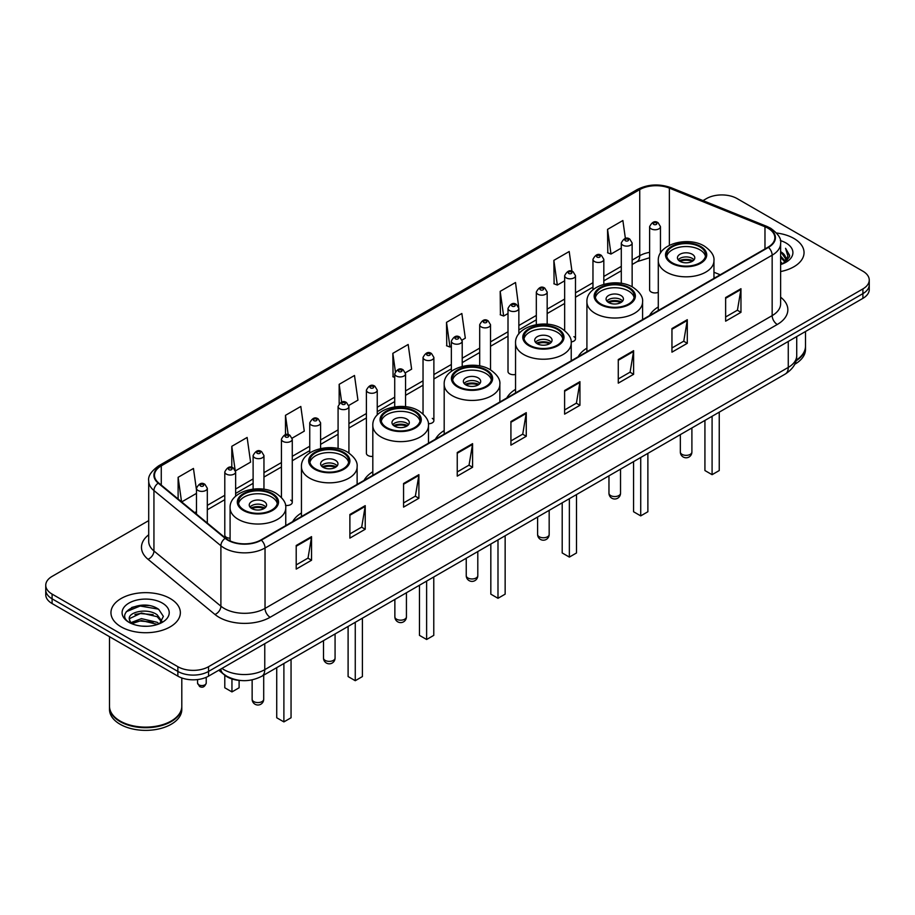 <?xml version="1.0" encoding="UTF-8"?>
<svg xmlns="http://www.w3.org/2000/svg" width="915" height="915" viewBox="0 0 915 915"><rect width="100%" height="100%" fill="white"/><g stroke="black" fill="none" stroke-linecap="round" stroke-linejoin="round"><path stroke-width="1.37" d="M301.447 512.96A38.316 22.12 0 0 0 292.686 521.607M372.817 471.751A38.316 22.12 0 0 0 364.056 480.398M444.187 430.553A38.316 22.12 0 0 0 435.426 439.2M515.545 389.344A38.316 22.12 0 0 0 506.784 397.991M586.915 348.146A38.316 22.12 0 0 0 578.154 356.793M658.285 306.948A38.316 22.12 0 0 0 649.524 315.584M518.851 333.895L518.851 308.389A5.421 3.134 180 0 1 515.5 311.283A5.421 3.134 180 0 1 509.598 310.608A5.421 3.134 180 0 1 508.008 308.389L508.008 371.559A5.421 3.134 0 0 0 509.598 373.766A5.421 3.134 0 0 0 515.545 374.441M377.243 414.975L377.243 390.145A5.421 3.134 180 0 1 373.892 393.038A5.421 3.134 180 0 1 367.99 392.363A5.421 3.134 180 0 1 366.4 390.145L366.4 453.314A5.421 3.134 0 0 0 367.99 455.521A5.421 3.134 0 0 0 372.817 456.391M235.635 496.273L235.635 471.911A5.421 3.134 180 0 1 232.284 474.794A5.421 3.134 180 0 1 226.382 474.119A5.421 3.134 180 0 1 224.793 471.911L224.793 535.069A5.421 3.134 0 0 0 226.382 537.277A5.421 3.134 0 0 0 230.088 538.203M660.458 253.123L660.458 226.634A5.421 3.134 180 0 1 657.107 229.528A5.421 3.134 180 0 1 651.206 228.853A5.421 3.134 180 0 1 649.616 226.634L649.616 289.803A5.421 3.134 0 0 0 651.206 292.011A5.421 3.134 0 0 0 658.285 292.308M715.095 277.737L713.952 277.268M571.166 341.924A5.421 3.134 0 0 0 575.489 338.847A5.421 3.134 0 0 0 573.899 336.64M428.369 423.737A5.421 3.134 0 0 0 433.882 420.614A5.421 3.134 0 0 0 432.292 418.395M285.514 505.4A5.421 3.134 0 0 0 292.274 502.369A5.421 3.134 0 0 0 290.684 500.15M241.022 680.52A21.686 12.524 180 0 1 224.77 675.213L218.754 670.249M148.55 605.524A28.914 16.699 0 0 0 131.623 607.537M148.71 520.612L52.098 576.393A21.686 12.524 0 0 0 45.75 585.245L45.75 594.693A21.686 12.524 0 0 0 52.098 603.545L177.865 676.151A21.686 12.524 0 0 0 208.54 676.151L862.902 298.359A21.686 12.524 0 0 0 869.25 289.506L869.25 284.782A21.686 12.524 0 0 1 862.902 293.635A21.686 12.524 0 0 0 869.25 284.782L869.25 280.059A21.686 12.524 0 0 0 862.902 271.206L737.135 198.601A21.686 12.524 0 0 0 706.46 198.601L703.006 200.591M45.75 585.245A21.686 12.524 0 0 0 52.098 594.098L177.865 666.703A21.686 12.524 0 0 0 208.54 666.703L208.54 671.427L862.902 293.635L208.54 671.427A21.686 12.524 0 0 1 177.865 671.427A21.686 12.524 0 0 0 208.54 671.427L208.54 676.151M52.098 594.098L52.098 598.822L177.865 671.427L52.098 598.822A21.686 12.524 0 0 1 45.75 589.969A21.686 12.524 0 0 0 52.098 598.822L52.098 603.545M793.888 238.438A34.701 20.038 0 0 0 776.549 233.016A34.701 20.038 0 0 1 793.888 238.438A34.701 20.038 0 0 1 804.045 252.609A34.701 20.038 0 0 0 793.888 238.438M170.19 598.524A34.701 20.038 0 0 0 132.378 594.178A34.701 20.038 0 0 0 110.955 612.695A34.701 20.038 0 0 0 121.112 626.855A34.701 20.038 0 0 0 158.936 631.201A34.701 20.038 0 0 0 180.358 612.695A34.701 20.038 0 0 0 170.19 598.524A34.701 20.038 0 0 0 132.378 594.178A34.701 20.038 0 0 0 110.955 612.695A34.701 20.038 0 0 0 121.112 626.855A34.701 20.038 0 0 0 158.936 631.201A34.701 20.038 0 0 0 180.358 612.695A34.701 20.038 0 0 0 170.19 598.524M768.062 228.258A23.138 13.359 180 0 1 774.845 237.706A23.138 13.359 180 0 1 768.062 247.153L260.935 539.942A23.138 13.359 180 0 1 225.628 538.157L158.672 482.948A23.138 13.359 180 0 1 154.486 475.285A23.138 13.359 180 0 1 161.269 465.849L639.734 189.599A23.138 13.359 180 0 1 669.357 188.113L764.974 226.76A23.138 13.359 180 0 1 768.062 228.258M768.474 228.018A23.71 13.691 0 0 0 765.306 226.485L669.688 187.838A23.71 13.691 0 0 0 639.322 189.371L160.857 465.609A23.71 13.691 0 0 0 158.203 483.143L225.147 538.34A23.71 13.691 0 0 0 261.347 540.17L768.474 247.382A23.71 13.691 0 0 0 768.474 228.018M296.208 545.489L296.208 569.096L311.546 560.243L311.546 536.636L296.208 545.489M296.208 564.91L308.023 558.093L311.489 537.414A5.787 3.34 -120 0 0 311.546 536.636M307.92 558.15L311.546 560.243M349.885 514.493L349.885 538.112L365.222 529.259L365.222 505.64L349.885 514.493M349.885 533.914L361.7 527.097L365.165 506.43A5.787 3.34 -120 0 0 365.222 505.64M361.597 527.154L365.222 529.259M403.561 483.509L403.561 507.116L418.898 498.263L418.898 474.656L403.561 483.509M403.561 502.93L415.376 496.113L418.841 475.434A5.787 3.34 -120 0 0 418.898 474.656M415.273 496.17L418.898 498.263M457.248 452.513L457.248 476.132L472.586 467.268L472.586 443.661L457.248 452.513M457.248 471.934L469.052 465.117L472.517 444.45A5.787 3.34 -120 0 0 472.586 443.661M468.949 465.175L472.586 467.268M725.629 297.558L725.629 321.176L740.967 312.324L740.967 288.705L725.629 297.558M725.629 316.979L737.444 310.162L740.91 289.495A5.787 3.34 -120 0 0 740.967 288.705M737.341 310.219L740.967 312.324M671.953 328.554L671.953 352.161L687.291 343.308L687.291 319.701L671.953 328.554M671.953 347.975L683.768 341.158L687.234 320.479A5.787 3.34 -120 0 0 687.291 319.701M683.665 341.215L687.291 343.308M618.277 359.538L618.277 383.156L633.615 374.304L633.615 350.685L618.277 359.538M618.277 378.97L630.092 372.142L633.557 351.474A5.787 3.34 -120 0 0 633.615 350.685M629.989 372.211L633.615 374.304M564.601 390.533L564.601 414.14L579.938 405.288L579.938 381.681L564.601 390.533M564.601 409.954L576.416 403.138L579.87 382.459A5.787 3.34 -120 0 0 579.938 381.681M576.313 403.195L579.938 405.288M510.925 421.529L510.925 445.136L526.262 436.283L526.262 412.665L510.925 421.529M510.925 440.95L522.74 434.122L526.194 413.454A5.787 3.34 -120 0 0 526.262 412.665M522.637 434.19L526.262 436.283M780.621 271.561A34.701 20.038 0 0 0 804.045 252.609A34.701 20.038 0 0 1 780.621 271.561M208.54 666.703L862.902 288.911A21.686 12.524 0 0 0 869.25 280.059M292.148 438.148L304.272 431.148L300.806 406.466L285.48 415.33L285.48 434.694M235.498 470.848L250.596 462.132L247.13 437.462L231.792 446.314L231.792 467.439M196.473 489.925L193.454 468.457L178.116 477.31L178.116 498.984M462.075 340.037L465.312 338.173L461.846 313.502L446.509 322.354L446.76 345.824M518.713 307.337L515.522 282.506L500.185 291.359L500.436 314.829M571.978 271.309L569.199 251.522L553.861 260.375L554.113 283.844M625.391 238.46L622.875 220.526L607.549 229.379L607.789 252.849M348.787 405.448L357.948 400.152L354.494 375.482L339.156 384.334L339.156 403.664M405.425 372.737L411.624 369.157L408.17 344.486L392.832 353.35L393.073 376.808M394.72 377.426L392.832 376.717M392.832 353.35L395.383 371.524M446.509 322.354L449.974 347.025L451.358 346.225M449.974 347.025L446.509 345.733M500.185 291.359L503.65 316.03L508.008 313.525M503.65 316.03L500.185 314.737M553.861 260.375L557.327 285.045L564.647 280.814M557.327 285.045L553.861 283.753M607.549 229.379L611.003 254.05L621.296 248.114M611.003 254.05L607.549 252.757M339.156 384.334L341.65 402.108M285.48 415.33L288.191 434.682M231.792 446.314L235.098 469.841M181.685 501.923L196.473 493.379M178.116 477.31L181.559 501.82M796.187 360.155A36.154 20.873 0 0 0 805.497 346.179L805.497 331.505M796.004 360.853A36.154 20.873 0 0 0 805.497 346.762A36.154 20.873 0 0 0 805.486 346.465M794.678 364.307A36.154 20.873 0 0 0 805.497 349.416L805.497 346.762M780.621 261.999L782.897 263.749M780.621 263.474L781.696 264.206M780.621 256.097L785.127 260.969M780.621 257.572L784.75 261.667M782.988 263.714A16.344 9.436 0 0 0 785.688 258.51A16.344 9.436 0 0 0 780.895 251.842L785.676 258.865M780.621 264.561A23.573 13.611 0 0 0 786.008 262.239A23.573 13.611 0 0 0 786.008 242.99A23.573 13.611 0 0 0 780.358 240.576M784.578 262.994L789.439 256.783L789.599 255.319L785.55 248.297L787.918 256.154L783.251 263.6M785.55 248.297L789.599 255.605M699.918 246.878A19.524 11.266 0 0 0 678.644 244.442A19.524 11.266 0 0 0 666.6 254.85A19.524 11.266 0 0 0 672.319 262.822A19.524 11.266 0 0 0 693.593 265.258A19.524 11.266 0 0 0 705.637 254.85A19.524 11.266 0 0 0 699.918 246.878M705.465 256.326A19.524 11.266 0 0 0 699.918 249.829A19.524 11.266 0 0 0 679.845 247.13A19.524 11.266 0 0 0 666.761 256.326M704.927 420.42L704.927 470.55L712.087 474.679L719.247 470.55L719.247 412.162M712.087 474.679L712.087 416.291M692.255 254.267A8.681 5.01 0 0 0 682.796 253.181A8.681 5.01 0 0 0 677.443 257.801A8.681 5.01 0 0 0 679.982 261.347A8.681 5.01 0 0 0 689.441 262.433A8.681 5.01 0 0 0 694.794 257.801A8.681 5.01 0 0 0 692.255 254.267M694.016 259.871A8.681 5.01 0 0 0 692.255 258.396A8.681 5.01 0 0 0 678.209 259.871M679.113 260.752A11.563 6.679 180 0 1 692.621 260.546L692.621 261.118M680.062 261.393A10.122 5.845 180 0 1 691.58 261.141L692.621 260.546M691.408 261.77L691.58 261.141M628.559 288.088A19.524 11.266 0 0 0 607.286 285.64A19.524 11.266 0 0 0 595.23 296.06A19.524 11.266 0 0 0 600.949 304.02A19.524 11.266 0 0 0 622.223 306.468A19.524 11.266 0 0 0 634.267 296.06A19.524 11.266 0 0 0 628.559 288.088M634.106 297.535A19.524 11.266 0 0 0 628.559 291.039A19.524 11.266 0 0 0 608.475 288.339A19.524 11.266 0 0 0 595.402 297.535M633.569 461.629L633.569 511.748L640.717 515.888L647.877 511.748L647.877 453.36M640.717 515.888L640.717 457.5M620.885 295.465A8.681 5.01 0 0 0 611.426 294.378A8.681 5.01 0 0 0 606.073 299.011A8.681 5.01 0 0 0 608.612 302.545A8.681 5.01 0 0 0 618.071 303.631A8.681 5.01 0 0 0 623.424 299.011A8.681 5.01 0 0 0 620.885 295.465M622.658 301.069A8.681 5.01 0 0 0 620.885 299.594A8.681 5.01 0 0 0 606.851 301.069M607.743 301.961A11.563 6.679 180 0 1 621.251 301.744L621.251 302.327M608.692 302.591A10.122 5.845 180 0 1 620.21 302.35L621.251 301.744M620.038 302.979L620.21 302.35M557.189 329.286A19.524 11.266 0 0 0 535.916 326.849A19.524 11.266 0 0 0 523.86 337.258A19.524 11.266 0 0 0 529.579 345.229A19.524 11.266 0 0 0 550.853 347.666A19.524 11.266 0 0 0 562.908 337.258A19.524 11.266 0 0 0 557.189 329.286M562.736 338.733A19.524 11.266 0 0 0 557.189 332.237A19.524 11.266 0 0 0 537.116 329.537A19.524 11.266 0 0 0 524.032 338.733M562.199 502.827L562.199 552.957L569.359 557.086L576.507 552.957L576.507 494.569M569.359 557.086L569.359 498.698M549.515 336.663A8.681 5.01 0 0 0 540.067 335.588A8.681 5.01 0 0 0 534.715 340.208A8.681 5.01 0 0 0 537.254 343.754A8.681 5.01 0 0 0 546.701 344.841A8.681 5.01 0 0 0 552.065 340.208A8.681 5.01 0 0 0 549.515 336.663M551.288 342.279A8.681 5.01 0 0 0 549.515 340.803A8.681 5.01 0 0 0 535.481 342.279M536.373 343.159A11.563 6.679 180 0 1 549.881 342.953L549.881 343.525M537.322 343.788A10.122 5.845 180 0 1 548.84 343.548L549.881 342.953M548.668 344.177L548.84 343.548M485.819 370.495A19.524 11.266 0 0 0 464.546 368.047A19.524 11.266 0 0 0 452.502 378.455A19.524 11.266 0 0 0 458.221 386.427A19.524 11.266 0 0 0 479.494 388.875A19.524 11.266 0 0 0 491.538 378.455A19.524 11.266 0 0 0 485.819 370.495M491.366 379.942A19.524 11.266 0 0 0 485.819 373.446A19.524 11.266 0 0 0 465.746 370.735A19.524 11.266 0 0 0 452.662 379.942M490.829 544.036L490.829 594.155L497.989 598.296L505.149 594.155L505.149 535.767M497.989 598.296L497.989 539.896M478.156 377.872A8.681 5.01 0 0 0 468.697 376.786A8.681 5.01 0 0 0 463.345 381.418A8.681 5.01 0 0 0 465.884 384.952A8.681 5.01 0 0 0 475.343 386.038A8.681 5.01 0 0 0 480.695 381.418A8.681 5.01 0 0 0 478.156 377.872M479.918 383.476A8.681 5.01 0 0 0 478.156 382.001A8.681 5.01 0 0 0 464.111 383.476M465.014 384.369A11.563 6.679 180 0 1 478.522 384.151L478.522 384.735M465.964 384.998A10.122 5.845 180 0 1 477.481 384.757L478.522 384.151M477.31 385.387L477.481 384.757M414.461 411.693A19.524 11.266 0 0 0 393.187 409.257A19.524 11.266 0 0 0 381.132 419.665A19.524 11.266 0 0 0 386.851 427.637A19.524 11.266 0 0 0 408.124 430.073A19.524 11.266 0 0 0 420.168 419.665A19.524 11.266 0 0 0 414.461 411.693M420.008 421.14A19.524 11.266 0 0 0 414.461 414.644A19.524 11.266 0 0 0 394.376 411.944A19.524 11.266 0 0 0 381.303 421.14M419.47 585.234L419.47 635.365L426.619 639.494L433.779 635.365L433.779 576.976M426.619 639.494L426.619 581.105M406.786 419.07A8.681 5.01 0 0 0 397.327 417.983A8.681 5.01 0 0 0 391.975 422.616A8.681 5.01 0 0 0 394.514 426.161A8.681 5.01 0 0 0 403.973 427.248A8.681 5.01 0 0 0 409.325 422.616A8.681 5.01 0 0 0 406.786 419.07M408.559 424.686A8.681 5.01 0 0 0 406.786 423.21A8.681 5.01 0 0 0 392.752 424.686M393.644 425.567A11.563 6.679 180 0 1 407.152 425.361L407.152 425.933M394.594 426.196A10.122 5.845 180 0 1 406.111 425.955L407.152 425.361M405.94 426.584L406.111 425.955M343.091 452.902A19.524 11.266 0 0 0 321.817 450.454A19.524 11.266 0 0 0 309.762 460.863A19.524 11.266 0 0 0 315.481 468.835A19.524 11.266 0 0 0 336.754 471.282A19.524 11.266 0 0 0 348.809 460.863A19.524 11.266 0 0 0 343.091 452.902M348.638 462.338A19.524 11.266 0 0 0 343.091 455.853A19.524 11.266 0 0 0 323.018 453.142A19.524 11.266 0 0 0 309.933 462.338M348.1 626.443L348.1 676.562L355.26 680.703L362.409 676.562L362.409 618.174M355.26 680.703L355.26 622.303M335.416 460.279A8.681 5.01 0 0 0 325.969 459.193A8.681 5.01 0 0 0 320.616 463.813A8.681 5.01 0 0 0 323.155 467.359A8.681 5.01 0 0 0 332.603 468.446A8.681 5.01 0 0 0 337.967 463.813A8.681 5.01 0 0 0 335.416 460.279M337.189 465.884A8.681 5.01 0 0 0 335.416 464.408A8.681 5.01 0 0 0 321.382 465.884M322.274 466.764A11.563 6.679 180 0 1 335.782 466.559L335.782 467.13M323.224 467.405A10.122 5.845 180 0 1 334.741 467.165L335.782 466.559M334.57 467.794L334.741 467.165M271.721 494.1A19.524 11.266 0 0 0 250.447 491.652A19.524 11.266 0 0 0 238.403 502.072A19.524 11.266 0 0 0 244.122 510.044A19.524 11.266 0 0 0 265.384 512.48A19.524 11.266 0 0 0 277.439 502.072A19.524 11.266 0 0 0 271.721 494.1M277.268 503.547A19.524 11.266 0 0 0 271.721 497.051A19.524 11.266 0 0 0 251.648 494.352A19.524 11.266 0 0 0 238.563 503.547M276.73 667.641L276.73 717.772L283.89 721.901L291.05 717.772L291.05 659.372M283.89 721.901L283.89 663.512M224.793 675.224L224.793 687.783L231.953 691.912L239.112 687.783L239.112 680.394M231.953 691.912L231.953 678.953M264.058 501.477A8.681 5.01 0 0 0 254.599 500.391A8.681 5.01 0 0 0 249.246 505.023A8.681 5.01 0 0 0 251.785 508.568A8.681 5.01 0 0 0 261.244 509.644A8.681 5.01 0 0 0 266.597 505.023A8.681 5.01 0 0 0 264.058 501.477M265.819 507.093A8.681 5.01 0 0 0 264.058 505.606A8.681 5.01 0 0 0 250.012 507.093M250.916 507.974A11.563 6.679 180 0 1 264.424 507.756L264.424 508.34M251.854 508.603A10.122 5.845 180 0 1 263.371 508.363L264.424 507.756M263.211 508.992L263.371 508.363M171.094 721.089A35.788 20.656 0 0 1 170.956 721.157A35.788 20.656 0 0 1 120.345 721.157L120.094 721.02A36.154 20.873 0 0 0 171.219 721.009A36.154 20.873 0 0 0 181.799 706.254L181.799 677.946M109.514 706.552A36.154 20.873 0 0 0 109.503 706.849A36.154 20.873 0 0 0 120.094 721.603A36.154 20.873 0 0 0 159.484 726.133A36.154 20.873 0 0 0 181.799 706.849A36.154 20.873 0 0 0 181.799 706.552M109.503 706.849L109.503 709.502A36.154 20.873 0 0 0 120.094 724.257A36.154 20.873 0 0 0 159.484 728.786A36.154 20.873 0 0 0 181.799 709.502L181.799 706.849M141.711 626.112L147.212 626.272M130.902 622.658L141.425 618.632L157.208 622.326L159.13 623.858M131.863 623.664L141.425 620.507L157.563 624.442M131.062 623.378L129.37 619.421A16.344 9.436 0 0 0 132.012 623.79M161.909 621.319L157.208 614.834C147.406 607.514 127.219 612.032 129.37 619.421L129.312 618.7M129.415 619.649L129.873 618.437L141.425 613.016L157.208 616.71L161.532 621.8M159.679 623.63L163.373 616.378L158.707 609.344C142.168 597.449 112.774 613.119 129.747 622.726L130.582 623.241M162.321 603.065A23.573 13.611 0 0 0 128.992 603.065A23.573 13.611 0 0 0 128.992 622.314A23.573 13.611 0 0 0 162.321 622.314A23.573 13.611 0 0 0 162.321 603.065M109.503 636.691L109.503 706.254A36.154 20.873 0 0 0 120.094 721.009A36.154 20.873 0 0 0 120.094 721.02L120.345 721.157M126.293 611.7L140.144 606.027L158.386 609.127M134.94 614.468L140.144 613.519L153.16 614.64M134.94 621.96L140.144 621.022L153.16 622.131M221.933 668.419A28.914 16.699 0 0 0 223.878 669.654A28.914 16.699 0 0 0 264.767 669.654L788.261 367.418A28.914 16.699 0 0 0 796.725 355.615C796.942 362.798 793.122 368.939 785.264 374.041L261.77 676.276A14.457 8.349 60 0 0 264.767 669.654L264.767 643.68M788.261 341.455L788.261 367.418A14.457 8.349 60 0 1 785.264 374.041M220.755 669.094A14.457 9.676 129.5 0 0 223.283 673.795L218.891 670.18M862.902 298.359L862.902 288.911M177.865 676.151L177.865 666.703M780.621 297.203A36.154 20.873 180 0 1 777.27 324.482L270.142 617.27A7.229 4.175 60 0 1 265.03 608.418L772.157 315.629A28.914 16.699 0 0 0 780.621 303.814L780.621 243.367A28.914 16.699 180 0 1 772.157 255.182A7.229 4.175 -120 0 0 768.474 247.382M270.142 617.27A36.154 20.873 180 0 1 219.017 617.27A36.154 20.873 180 0 1 214.968 614.48L148.013 559.282A36.154 20.873 180 0 1 148.71 534.783M224.129 608.418A28.914 16.699 0 0 0 265.03 608.418L265.03 547.971A28.914 16.699 180 0 1 220.892 545.74L153.937 490.531A28.914 16.699 180 0 1 148.71 480.958L148.71 541.406A28.914 16.699 0 0 0 153.937 550.979L220.892 606.188A28.914 16.699 0 0 0 224.129 608.418M780.621 243.367C781.593 238.849 778.265 233.817 770.659 228.258L766.862 226.405A7.229 3.385 112 0 0 765.306 226.485M766.862 226.405L671.244 187.758C659.269 183.515 647.9 184.132 637.137 189.599A7.229 4.175 60 0 1 639.322 189.371M160.857 465.609A7.229 4.175 -120 0 0 158.672 465.838C151.169 471.236 147.841 476.269 148.71 480.958M158.203 483.143A7.229 4.838 129.5 0 0 153.937 490.531L153.937 550.979A7.229 4.838 -50.5 0 1 148.013 559.282M671.244 187.758A7.229 3.385 112 0 0 669.688 187.838M225.147 538.34A7.229 4.838 129.5 0 0 220.892 545.74L220.892 606.188A7.229 4.838 -50.5 0 1 214.968 614.48M261.347 540.17A7.229 4.175 60 0 1 265.03 547.971L772.157 255.182L772.157 315.629A7.229 4.175 60 0 0 777.27 324.482M161.269 465.849L161.269 485.087M764.974 226.76L764.974 248.937M669.357 188.113L669.357 245.311M720.208 274.775L713.952 272.247M661.11 252.128A23.138 13.359 0 0 0 660.458 252.048M649.616 252.346A23.138 13.359 0 0 0 639.734 255.72L632.139 260.1M639.734 189.599L639.734 255.72A13.016 7.514 60 0 1 637.034 261.679L632.139 264.504M621.296 266.368L603.82 276.456M592.966 282.712L575.489 292.811M564.647 299.068L547.17 309.156M536.327 315.423L518.851 325.511M508.008 331.768L490.531 341.867M479.689 348.123L462.212 358.211M451.358 364.479L433.882 374.567M423.039 380.823L405.562 390.911M394.72 397.179L377.243 407.267M366.4 413.523L348.924 423.622M338.081 429.878L320.593 439.966M309.75 446.234L292.274 456.322M281.431 462.578L263.955 472.666M253.112 478.934L235.635 489.022M224.793 495.29L207.316 505.377M196.473 511.634L194.701 512.652M510.925 422.272L526.194 413.454M564.601 391.277L579.87 382.459M618.277 360.293L633.557 351.474M671.953 329.297L687.234 320.479M725.629 298.313L740.91 289.495M457.248 453.268L472.517 444.45M403.561 484.252L418.841 475.434M349.885 515.248L365.165 506.43M296.208 546.232L311.489 537.414M671.553 263.268A20.61 11.895 0 0 0 700.684 263.268A20.61 11.895 0 0 0 700.684 246.444A20.61 11.895 0 0 0 671.553 246.444A20.61 11.895 0 0 0 671.553 263.268M713.952 278.389L713.952 260.752A27.839 16.07 180 0 1 696.773 275.598A27.839 16.07 180 0 1 666.44 272.121A27.839 16.07 180 0 1 658.285 260.752L658.285 310.528M682.03 454.378A5.787 3.34 180 0 1 680.337 452.01A5.787 5.787 0 0 0 689.006 457.02A5.787 5.787 0 0 0 691.9 452.01A5.787 3.34 180 0 1 690.207 454.378A5.787 3.34 180 0 1 682.03 454.378M600.183 304.466A20.61 11.895 0 0 0 629.326 304.466A20.61 11.895 0 0 0 629.326 287.642A20.61 11.895 0 0 0 600.183 287.642A20.61 11.895 0 0 0 600.183 304.466M642.582 319.598L642.582 301.961A27.839 16.07 180 0 1 625.402 316.807A27.839 16.07 180 0 1 595.07 313.319A27.839 16.07 180 0 1 586.915 301.961L586.915 351.737M610.66 495.575A5.787 3.34 180 0 1 608.967 493.219A5.787 5.787 0 0 0 617.648 498.229A5.787 5.787 0 0 0 620.53 493.219A5.787 3.34 180 0 1 618.837 495.575A5.787 3.34 180 0 1 610.66 495.575M528.813 345.664A20.61 11.895 0 0 0 557.956 345.664A20.61 11.895 0 0 0 557.956 328.851A20.61 11.895 0 0 0 528.813 328.851A20.61 11.895 0 0 0 528.813 345.664M571.223 360.796L571.223 343.159A27.839 16.07 180 0 1 554.033 358.005A27.839 16.07 180 0 1 523.7 354.528A27.839 16.07 180 0 1 515.545 343.159L515.545 392.935M539.29 536.785A5.787 3.34 180 0 1 537.597 534.417A5.787 5.787 0 0 0 546.278 539.427A5.787 5.787 0 0 0 549.172 534.417A5.787 3.34 180 0 1 547.479 536.785A5.787 3.34 180 0 1 539.29 536.785M457.454 386.873A20.61 11.895 0 0 0 486.586 386.873A20.61 11.895 0 0 0 486.586 370.049A20.61 11.895 0 0 0 457.454 370.049A20.61 11.895 0 0 0 457.454 386.873M499.853 402.005L499.853 384.369A27.839 16.07 180 0 1 482.674 399.215A27.839 16.07 180 0 1 452.342 395.726A27.839 16.07 180 0 1 444.187 384.369L444.187 434.145M467.931 577.983A5.787 3.34 180 0 1 466.238 575.626A5.787 5.787 0 0 0 474.908 580.636A5.787 5.787 0 0 0 477.802 575.626A5.787 3.34 180 0 1 476.109 577.983A5.787 3.34 180 0 1 467.931 577.983M386.084 428.071A20.61 11.895 0 0 0 415.227 428.071A20.61 11.895 0 0 0 415.227 411.247A20.61 11.895 0 0 0 386.084 411.247A20.61 11.895 0 0 0 386.084 428.071M428.483 443.203L428.483 425.567A27.839 16.07 180 0 1 411.304 440.412A27.839 16.07 180 0 1 380.972 436.935A27.839 16.07 180 0 1 372.817 425.567L372.817 475.343M396.561 619.192A5.787 3.34 180 0 1 394.868 616.824A5.787 5.787 0 0 0 403.549 621.834A5.787 5.787 0 0 0 406.432 616.824A5.787 3.34 180 0 1 404.739 619.192A5.787 3.34 180 0 1 396.561 619.192M314.714 469.281A20.61 11.895 0 0 0 343.857 469.281A20.61 11.895 0 0 0 343.857 452.456A20.61 11.895 0 0 0 314.714 452.456A20.61 11.895 0 0 0 314.714 469.281M357.125 484.401L357.125 466.764A27.839 16.07 180 0 1 339.934 481.622A27.839 16.07 180 0 1 309.602 478.133A27.839 16.07 180 0 1 301.447 466.764L301.447 516.54M325.191 660.39A5.787 3.34 180 0 1 323.498 658.034A5.787 5.787 0 0 0 332.179 663.043A5.787 5.787 0 0 0 335.073 658.034A5.787 3.34 180 0 1 333.38 660.39A5.787 3.34 180 0 1 325.191 660.39M243.356 510.478A20.61 11.895 0 0 0 272.487 510.478A20.61 11.895 0 0 0 272.487 493.654A20.61 11.895 0 0 0 243.356 493.654A20.61 11.895 0 0 0 243.356 510.478M285.755 525.61L285.755 507.974A27.839 16.07 180 0 1 268.575 522.82A27.839 16.07 180 0 1 238.243 519.331A27.839 16.07 180 0 1 230.088 507.974L230.088 540.902M253.832 701.599A5.787 3.34 180 0 1 252.14 699.232A5.787 5.787 0 0 0 260.809 704.241A5.787 5.787 0 0 0 263.703 699.232A5.787 3.34 180 0 1 262.01 701.599A5.787 3.34 180 0 1 253.832 701.599M653.756 224.427A1.807 1.041 0 0 0 656.318 224.427A1.807 1.041 0 0 0 656.318 222.951A1.807 1.041 0 0 0 653.756 222.951A1.807 1.041 0 0 0 653.756 224.427M632.139 286.841L632.139 242.99A5.421 3.134 180 0 1 628.788 245.883A5.421 3.134 180 0 1 622.875 245.197A5.421 3.134 180 0 1 621.296 242.99L621.296 283.341M625.437 240.771A1.807 1.041 0 0 0 627.987 240.771A1.807 1.041 0 0 0 627.987 239.295A1.807 1.041 0 0 0 625.437 239.295A1.807 1.041 0 0 0 625.437 240.771M603.82 284.291L603.82 259.334A5.421 3.134 180 0 1 600.469 262.228A5.421 3.134 180 0 1 594.556 261.553A5.421 3.134 180 0 1 592.966 259.334L592.966 289.815M597.118 257.126A1.807 1.041 0 0 0 599.668 257.126A1.807 1.041 0 0 0 599.668 255.651A1.807 1.041 0 0 0 597.118 255.651A1.807 1.041 0 0 0 597.118 257.126M575.489 338.847L575.489 275.69A5.421 3.134 180 0 1 572.149 278.583A5.421 3.134 180 0 1 566.236 277.908A5.421 3.134 180 0 1 564.647 275.69L564.647 330.59M568.787 273.471A1.807 1.041 0 0 0 571.349 273.471A1.807 1.041 0 0 0 571.349 271.995A1.807 1.041 0 0 0 568.787 271.995A1.807 1.041 0 0 0 568.787 273.471M547.17 324.207L547.17 292.045A5.421 3.134 180 0 1 543.819 294.939A5.421 3.134 180 0 1 537.917 294.253A5.421 3.134 180 0 1 536.327 292.045L536.327 324.631M540.468 289.826A1.807 1.041 0 0 0 543.03 289.826A1.807 1.041 0 0 0 543.03 288.351A1.807 1.041 0 0 0 540.468 288.351A1.807 1.041 0 0 0 540.468 289.826M512.148 306.182A1.807 1.041 0 0 0 514.71 306.182A1.807 1.041 0 0 0 514.71 304.706A1.807 1.041 0 0 0 512.148 304.706A1.807 1.041 0 0 0 512.148 306.182M490.531 369.877L490.531 324.745A5.421 3.134 180 0 1 487.18 327.639A5.421 3.134 180 0 1 481.267 326.952A5.421 3.134 180 0 1 479.689 324.745L479.689 365.943M483.829 322.526A1.807 1.041 0 0 0 486.38 322.526A1.807 1.041 0 0 0 486.38 321.051A1.807 1.041 0 0 0 483.829 321.051A1.807 1.041 0 0 0 483.829 322.526M462.212 366.4L462.212 341.101A5.421 3.134 180 0 1 458.861 343.983A5.421 3.134 180 0 1 452.948 343.308A5.421 3.134 180 0 1 451.358 341.101L451.358 371.318M455.51 338.882A1.807 1.041 0 0 0 458.06 338.882A1.807 1.041 0 0 0 458.06 337.406A1.807 1.041 0 0 0 455.51 337.406A1.807 1.041 0 0 0 455.51 338.882M433.882 420.614L433.882 357.445A5.421 3.134 180 0 1 430.542 360.338A5.421 3.134 180 0 1 424.629 359.664A5.421 3.134 180 0 1 423.039 357.445L423.039 413.957M427.179 355.237A1.807 1.041 0 0 0 429.741 355.237A1.807 1.041 0 0 0 429.741 353.762A1.807 1.041 0 0 0 427.179 353.762A1.807 1.041 0 0 0 427.179 355.237M405.562 406.729L405.562 373.8A5.421 3.134 180 0 1 402.211 376.694A5.421 3.134 180 0 1 396.309 376.008A5.421 3.134 180 0 1 394.72 373.8L394.72 406.855M398.86 371.582A1.807 1.041 0 0 0 401.422 371.582A1.807 1.041 0 0 0 401.422 370.106A1.807 1.041 0 0 0 398.86 370.106A1.807 1.041 0 0 0 398.86 371.582M370.541 387.937A1.807 1.041 0 0 0 373.103 387.937A1.807 1.041 0 0 0 373.103 386.462A1.807 1.041 0 0 0 370.541 386.462A1.807 1.041 0 0 0 370.541 387.937M348.924 452.994L348.924 406.5A5.421 3.134 180 0 1 345.573 409.394A5.421 3.134 180 0 1 339.659 408.719A5.421 3.134 180 0 1 338.081 406.5L338.081 448.567M342.221 404.281A1.807 1.041 0 0 0 344.772 404.281A1.807 1.041 0 0 0 344.772 402.806A1.807 1.041 0 0 0 342.221 402.806A1.807 1.041 0 0 0 342.221 404.281M320.593 448.544L320.593 422.856A5.421 3.134 180 0 1 317.253 425.75A5.421 3.134 180 0 1 311.34 425.063A5.421 3.134 180 0 1 309.75 422.856L309.75 452.936M313.902 420.637A1.807 1.041 0 0 0 316.453 420.637A1.807 1.041 0 0 0 316.453 419.162A1.807 1.041 0 0 0 313.902 419.162A1.807 1.041 0 0 0 313.902 420.637M292.274 502.369L292.274 439.2A5.421 3.134 180 0 1 288.934 442.094A5.421 3.134 180 0 1 283.021 441.419A5.421 3.134 180 0 1 281.431 439.2L281.431 497.497M285.572 436.993A1.807 1.041 0 0 0 288.133 436.993A1.807 1.041 0 0 0 288.133 435.517A1.807 1.041 0 0 0 285.572 435.517A1.807 1.041 0 0 0 285.572 436.993M263.955 489.273L263.955 455.556A5.421 3.134 180 0 1 260.603 458.449A5.421 3.134 180 0 1 254.702 457.763A5.421 3.134 180 0 1 253.112 455.556L253.112 489.113M257.252 453.337A1.807 1.041 0 0 0 259.814 453.337A1.807 1.041 0 0 0 259.814 451.861A1.807 1.041 0 0 0 257.252 451.861A1.807 1.041 0 0 0 257.252 453.337M228.933 469.692A1.807 1.041 0 0 0 231.495 469.692A1.807 1.041 0 0 0 231.495 468.217A1.807 1.041 0 0 0 228.933 468.217A1.807 1.041 0 0 0 228.933 469.692M198.818 684.832A4.335 2.505 0 0 0 203.553 685.369A4.335 2.505 0 0 0 206.23 683.059C204.8 686.959 202.581 688.103 199.573 686.49L197.549 683.059A4.335 2.505 0 0 0 198.818 684.832M207.316 523.048L207.316 488.255A5.421 3.134 180 0 1 203.965 491.149A5.421 3.134 180 0 1 198.052 490.474A5.421 3.134 180 0 1 196.473 488.255L196.473 514.116M200.614 486.048A1.807 1.041 0 0 0 203.164 486.048A1.807 1.041 0 0 0 203.164 484.573A1.807 1.041 0 0 0 200.614 484.573A1.807 1.041 0 0 0 200.614 486.048M261.77 676.276C250.138 682.121 238.506 682.121 226.863 676.276L223.283 673.795M796.725 355.615L796.725 336.56M637.137 189.599L158.672 465.838M649.616 257.733L637.034 261.679M621.296 270.771L603.82 280.859M592.966 287.116L575.489 297.203M564.647 303.471L547.17 313.559M536.327 319.815L518.851 329.915M508.008 336.171L490.531 346.259M479.689 352.527L462.212 362.615M451.358 368.871L433.882 378.97M423.039 385.226L405.562 395.314M394.72 401.582L377.243 411.67M366.4 417.926L348.924 428.014M338.081 434.282L320.593 444.37M309.75 450.626L292.274 460.725M281.431 466.982L263.955 477.07M253.112 483.337L235.635 493.425M224.793 499.682L207.316 509.781M715.256 277.645L713.952 277.119M713.952 260.752C714.558 255.857 711.344 250.962 704.298 246.078C687.897 235.933 657.313 244.076 658.285 260.752M691.9 427.946L691.9 452.01M680.337 434.625L680.337 452.01M642.582 301.961C643.199 297.055 639.985 292.171 632.94 287.287C616.527 277.131 585.955 285.274 586.915 301.961M620.53 469.143L620.53 493.219M608.967 475.823L608.967 493.219M571.223 343.159C571.829 338.264 568.615 333.369 561.57 328.485C545.157 318.329 514.585 326.483 515.545 343.159M549.172 510.353L549.172 534.417M537.597 517.032L537.597 534.417M499.853 384.369C500.459 379.462 497.245 374.578 490.2 369.694C473.798 359.538 443.215 367.681 444.187 384.369M477.802 551.551L477.802 575.626M466.238 558.23L466.238 575.626M428.483 425.567C429.101 420.671 425.875 415.776 418.841 410.892C402.428 400.736 371.856 408.891 372.817 425.567M406.432 592.76L406.432 616.824M394.868 599.439L394.868 616.824M357.125 466.764C357.731 461.869 354.517 456.974 347.471 452.101C331.058 441.945 300.486 450.089 301.447 466.764M335.073 633.958L335.073 658.034M323.498 640.637L323.498 658.034M285.755 507.974C286.361 503.078 283.147 498.183 276.101 493.299C259.7 483.143 229.116 491.286 230.088 507.974M263.703 675.167L263.703 699.232M252.14 679.868L252.14 699.232M660.458 226.634L658.125 222.768C654.98 220.492 652.143 221.785 649.616 226.634M632.139 242.99L629.794 239.124C626.649 236.848 623.813 238.14 621.296 242.99M603.82 259.334L601.475 255.468C598.33 253.203 595.493 254.484 592.966 259.334M575.489 275.69L573.156 271.824C570.011 269.548 567.174 270.84 564.647 275.69M547.17 292.045L544.837 288.168C541.691 285.903 538.855 287.196 536.327 292.045M518.851 308.389L516.518 304.523C513.372 302.247 510.536 303.54 508.008 308.389M490.531 324.745L488.187 320.879C485.041 318.603 482.205 319.895 479.689 324.745M462.212 341.101L459.868 337.223C456.722 334.959 453.886 336.24 451.358 341.101M433.882 357.445L431.548 353.579C428.403 351.303 425.567 352.595 423.039 357.445M405.562 373.8L403.229 369.935C400.084 367.658 397.247 368.951 394.72 373.8M377.243 390.145L374.91 386.279C371.765 384.014 368.928 385.295 366.4 390.145M348.924 406.5L346.579 402.634C343.434 400.358 340.597 401.651 338.081 406.5M320.593 422.856L318.26 418.978C315.115 416.714 312.278 418.006 309.75 422.856M292.274 439.2L289.941 435.334C286.795 433.058 283.959 434.351 281.431 439.2M263.955 455.556L261.621 451.69C258.476 449.414 255.64 450.706 253.112 455.556M235.635 471.911L233.302 468.034C230.157 465.769 227.32 467.05 224.793 471.911M206.23 683.059L206.23 677.306M207.316 488.255L204.971 484.39C201.826 482.113 198.99 483.406 196.473 488.255M197.549 683.059L197.549 679.559"/></g></svg>
